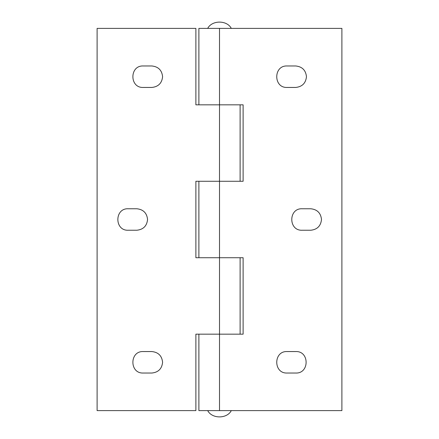 <?xml version="1.0" encoding="UTF-8"?>
<svg xmlns="http://www.w3.org/2000/svg" width="439" height="439" viewBox="0 0 439 439"><rect width="100%" height="100%" fill="white"/><g stroke="black" fill="none" stroke-linecap="round" stroke-linejoin="round"><path stroke-width="0.66" d="M287.139 65.971L295.727 65.971C302.202 66.651 305.78 70.229 306.466 76.704C305.78 83.18 302.202 86.757 295.727 87.443L287.139 87.443C273.288 88.102 273.288 65.312 287.139 65.971M295.727 65.971C302.202 66.651 305.78 70.229 306.466 76.704C305.78 83.18 302.202 86.757 295.727 87.443M302.169 208.761L310.757 208.761C317.232 209.447 320.816 213.025 321.496 219.5C320.816 225.975 317.232 229.553 310.757 230.239L302.169 230.239C288.319 230.892 288.319 208.108 302.169 208.761M310.757 208.761C317.232 209.447 320.816 213.025 321.496 219.5C320.816 225.975 317.232 229.553 310.757 230.239M287.139 373.029C273.288 373.688 273.288 350.898 287.139 351.557L295.727 351.557C309.577 350.898 309.577 373.688 295.727 373.029L287.139 373.029M243.118 181.28L219.5 181.28L219.511 104.833L243.118 104.833L243.118 181.28M219.511 257.72L195.882 257.72L195.882 181.28L219.511 181.28L219.511 257.72L243.118 257.72L243.118 334.167L195.882 334.167L195.882 410.608L97.107 410.608L97.107 28.392L195.882 28.392L195.882 104.833L219.511 104.833L219.511 28.392L341.893 28.392L341.893 410.608L219.511 410.608L219.511 257.72M198.883 104.833L198.883 28.392L219.511 28.392M198.883 334.167L198.883 410.608L219.511 410.608M143.273 351.557L151.861 351.557C158.336 352.243 161.914 355.82 162.595 362.296C161.914 368.771 158.336 372.349 151.861 373.029L143.273 373.029C129.423 373.688 129.423 350.898 143.273 351.557M151.861 351.557C158.336 352.243 161.914 355.82 162.595 362.296C161.914 368.771 158.336 372.349 151.861 373.029M128.243 208.761L136.831 208.761C143.306 209.447 146.884 213.025 147.564 219.5C146.884 225.975 143.306 229.553 136.831 230.239L128.243 230.239C114.392 230.892 114.392 208.108 128.243 208.761M136.831 208.761C143.306 209.447 146.884 213.025 147.564 219.5C146.884 225.975 143.306 229.553 136.831 230.239M143.273 65.971L151.861 65.971C158.336 66.651 161.914 70.229 162.595 76.704C161.914 83.18 158.336 86.757 151.861 87.443L143.273 87.443C129.423 88.102 129.423 65.312 143.273 65.971M151.861 65.971C158.336 66.651 161.914 70.229 162.595 76.704C161.914 83.18 158.336 86.757 151.861 87.443M198.883 181.28L198.883 257.72M240.117 181.28L240.117 104.833M240.117 257.72L240.117 334.167M207.691 28.392C212.015 20.013 226.985 20.013 231.309 28.392M231.309 410.608C226.979 418.987 212.015 418.987 207.691 410.608"/></g></svg>
